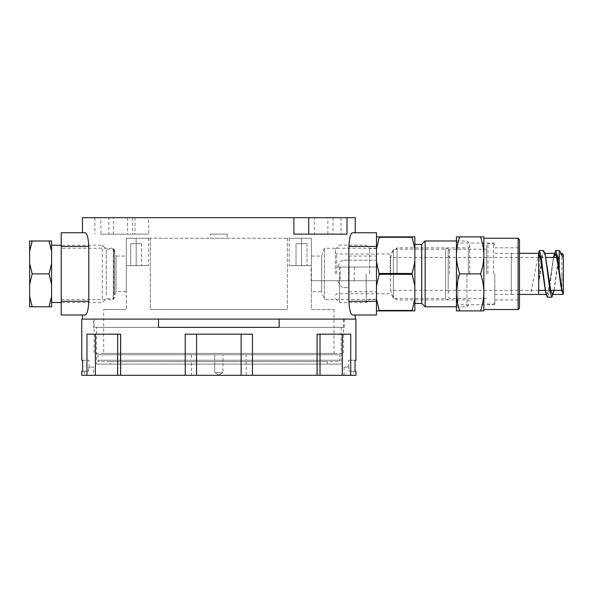 <?xml version="1.0" encoding="UTF-8"?>
<svg xmlns="http://www.w3.org/2000/svg" width="593" height="593" viewBox="0 0 593 593"><rect width="100%" height="100%" fill="white"/><g stroke="black" fill="none" stroke-linecap="round" stroke-linejoin="round"><path stroke-width="0.44" stroke-dasharray="2.96 2.22" d="M93.42 319.116L344.266 319.116L93.42 319.116L93.42 327.343L344.266 327.343L93.42 327.343M81.767 319.116L355.919 319.116M81.767 360.24L82.679 360.24L82.679 371.203L88.646 371.203L81.767 371.203M158.531 319.116L158.531 327.343L279.155 327.343L158.531 327.343L158.531 319.116L82.457 319.116L355.237 319.116L279.155 319.116L279.155 327.343L279.155 319.116L279.155 327.343L158.531 327.343L158.531 319.116M355.919 371.203L349.047 371.203L349.047 367.097L344.066 367.097L349.047 367.097L348.595 367.097L349.047 367.097L349.047 371.203L355.007 371.203L355.007 360.24L348.595 360.24L355.919 360.24M81.767 375.317L86.949 375.317L86.949 334.193L120.579 334.193L120.579 375.317L185.209 375.317L185.209 334.193L252.477 334.193L252.477 375.317L317.107 375.317L316.847 334.193L350.745 334.193L350.745 375.317L355.919 375.317M349.047 371.203L353.117 371.203L349.047 371.203M93.62 375.317L84.569 375.317L93.62 375.317L93.62 367.097L88.646 367.097L88.646 371.203L84.569 371.203L88.646 371.203L88.646 367.097L93.62 367.097M353.117 375.317L344.066 375.317L353.117 375.317L353.117 371.203M191.428 375.317L246.258 375.317L191.428 375.317L191.428 361.611L246.258 361.611L191.428 361.611M120.579 375.317L86.949 375.317M196.557 334.193L252.477 334.193L196.557 334.193L196.557 375.317L185.209 375.317M196.557 375.317L252.477 375.317M320.02 334.193L350.745 334.193L320.02 334.193L320.02 375.317L317.107 375.317M320.02 375.317L350.745 375.317M120.579 334.193L95.384 334.193L120.579 334.193M82.679 360.24L89.098 360.24L82.679 360.24M96.563 327.343L341.131 327.343L96.563 327.343L96.563 364.08L341.131 364.08L96.563 364.08M215.237 361.611L222.953 361.611L215.237 361.611M110.268 361.611L327.425 361.611L110.268 361.611L110.268 364.08L327.425 364.08L110.268 364.08M215.237 372.574L222.953 372.574L215.237 372.574M339.745 354.755L97.941 354.755L339.745 354.755L339.745 360.24L97.941 360.24L339.745 360.24L339.745 361.611L97.941 361.611L339.745 361.611M222.953 354.755L214.733 354.755L222.953 354.755L214.733 354.755L222.953 354.755L222.953 360.24L214.733 360.24L222.953 360.24L214.733 360.24L222.953 360.24L214.733 360.24L222.953 360.24L214.733 360.24L222.953 360.24L222.953 361.611L214.733 361.611L222.953 361.611L214.733 361.611L222.953 361.611L222.953 372.574L222.953 354.755M246.258 354.755L191.428 354.755L246.258 354.755L246.258 360.24L191.428 360.24L246.258 360.24M348.884 246.466L376.481 246.466L376.481 256.065L348.884 256.065L348.884 246.466C349.329 238.067 350.515 233.494 352.45 232.76L355.237 232.76M348.884 256.065C348.81 258.607 348.35 259.979 347.513 260.171L376.481 260.171L376.481 256.065M337.81 267.028L376.481 267.028L337.81 267.028C339.463 262.566 341.435 260.283 343.725 260.171L347.513 260.171M311.11 280.734L376.481 280.734L311.11 280.734L311.11 267.028M355.237 315.002L352.45 315.002C350.515 314.268 349.329 309.702 348.884 301.296L348.884 291.704C348.81 289.154 348.35 287.783 347.513 287.59L343.725 287.59C341.435 287.486 339.463 285.203 337.81 280.734M327.862 234.131L327.862 217.683L346.994 217.683L341.005 217.683L341.005 234.131L293.891 234.131M82.457 232.76L85.236 232.76C87.171 233.494 88.364 238.067 88.802 246.466L88.802 301.296C88.364 309.702 87.171 314.268 85.236 315.002L82.457 315.002M113.389 234.131L148.673 234.131L148.673 217.683L94.917 217.683L100.906 217.683L100.906 234.131L113.389 234.131L113.389 217.683L82.457 217.683M355.237 217.683L148.673 217.683M314.364 234.131L333.007 234.131L314.364 234.131L314.364 217.683L333.007 217.683L314.364 217.683M341.005 234.131L346.994 234.131M108.897 217.683L127.539 217.683L108.897 217.683L108.897 234.131L127.539 234.131L108.897 234.131M341.005 217.683L327.862 217.683M100.906 217.683L113.389 217.683M94.176 319.116L343.517 319.116L94.176 319.116L94.176 353.384L343.517 353.384L94.176 353.384M61.205 315.002L61.205 301.296L88.802 301.296M61.205 232.76L61.205 301.296M100.906 234.131L148.673 234.131M132.639 217.683L132.639 234.131M376.481 246.466L376.481 232.76M343.725 260.171L376.481 260.171L376.481 315.002M340.293 267.028L348.514 267.028L340.293 267.028L340.293 280.734L348.514 280.734L340.293 280.734M343.725 287.59L347.513 287.59M134.989 217.683L134.989 234.131M61.205 248.252L61.205 299.517L61.205 248.252L113.293 248.252L113.293 299.517L113.293 248.252L116.035 256.065L116.035 291.704L116.035 256.065L126.316 256.065L126.316 291.704L126.316 256.065M376.481 299.517L376.481 248.252L376.481 299.517L324.393 299.517L324.393 248.252L324.393 299.517L321.651 291.704L321.651 256.065L321.651 291.704L311.369 291.704L311.369 256.065L311.369 291.704M103.701 353.384L333.985 353.384L103.701 353.384L103.701 309.524L126.316 309.524L103.701 309.524M349.069 273.884L349.069 267.028L349.069 273.884M126.316 238.245L126.316 309.524L126.316 238.245L150.311 238.245L150.311 309.524L287.375 309.524L150.311 309.524L287.375 309.524L150.311 309.524L150.311 238.245L126.316 238.245L126.316 265.657L126.316 238.245L126.316 265.657L126.316 238.245L148.524 238.245L126.316 238.245M287.375 238.245L287.375 309.524L287.375 238.245L311.369 238.245L311.369 309.524L333.985 309.524L311.369 309.524L311.369 238.245L150.311 238.245L287.375 238.245M376.481 248.252L324.393 248.252L321.651 256.065L311.369 256.065M61.205 299.517L113.293 299.517L116.035 291.704L126.316 291.704M210.485 238.245L227.208 238.245L210.485 238.245L210.485 234.131L227.208 234.131L210.485 234.131M301.503 238.245L311.369 238.245L311.369 265.657L311.369 238.245L311.369 265.657L311.369 238.245L289.162 238.245L311.369 238.245L289.162 238.245L301.503 238.245L301.503 265.657L311.369 265.657L289.162 265.657L311.369 265.657L289.162 265.657L301.503 265.657L301.503 238.245M136.19 265.657L148.524 265.657L126.316 265.657L148.524 265.657L136.19 265.657L136.19 238.245L136.19 265.657M130.705 265.657L141.668 265.657L130.705 265.657L141.668 265.657L130.705 265.657L130.705 243.723L141.668 243.723L130.705 243.723L141.668 243.723L141.668 265.657L141.668 243.723L130.705 243.723L130.705 265.657M296.018 265.657L306.981 265.657L296.018 265.657L306.981 265.657L296.018 265.657L296.018 243.723L306.981 243.723L296.018 243.723L306.981 243.723L306.981 265.657L306.981 243.723L296.018 243.723L296.018 265.657M339.745 360.24L97.941 360.24L339.745 360.24M376.481 273.884L376.481 248.578L376.481 273.884M376.481 261.795L376.481 236.874L376.481 285.967L376.481 261.795L379.224 273.462L412.12 273.462L412.12 274.307L379.224 274.307L379.224 273.462M376.481 285.967L376.481 310.895L376.481 285.967L379.224 274.307M376.481 310.895L379.224 310.895L379.224 310.473L412.12 310.473L412.12 310.895L379.224 310.895M376.481 298.805L379.224 310.473M376.481 248.956L379.224 236.874L412.12 236.874L412.12 237.296L379.224 237.296M376.481 236.874L379.224 236.874M412.12 310.473L414.863 298.805L414.863 310.895L412.12 310.895M414.863 298.805L414.863 285.967L412.12 274.307M414.863 285.967L414.863 261.795L412.12 273.462M414.863 261.795L414.863 248.956L412.12 237.296M414.863 248.956L414.863 236.874L412.12 236.874M414.863 273.884L414.863 303.357L414.863 273.884M369.624 273.884L369.624 248.578L369.624 273.884M421.719 303.357L421.719 244.412M366.2 273.884L366.2 302.615L366.2 273.884M425.144 306.781L425.144 240.988M339.47 273.884L339.47 302.615L339.47 273.884M466.95 273.884L466.95 306.781L466.95 273.884M335.356 273.884L335.356 249.26L335.356 273.884M469.693 273.884L469.693 243.723L469.693 273.884M336.728 273.884L336.728 254.004L336.728 273.884M468.322 273.884L468.322 247.837L468.322 273.884M390.187 273.884L390.187 254.004L390.187 273.884M397.043 273.884L397.043 247.837L397.043 273.884M393.374 249.29L393.374 298.553L393.374 249.29M390.631 257.488L390.631 290.333L390.631 257.488M445.462 249.29L445.462 298.553L445.462 249.29M445.462 257.488L445.462 290.333L445.462 257.488M448.204 286.797L448.204 257.436L448.204 286.797M448.204 293.794L448.204 248.526L448.204 293.794M445.462 286.797L445.462 257.436L445.462 286.797M445.462 293.794L445.462 248.526L445.462 293.794M511.314 273.884L511.314 294.447L511.314 273.884M494.814 273.884L494.814 304.728L494.814 273.884M538.726 294.447L538.726 283.802L542.803 256.028L544.159 253.322L545.797 257.214M554.07 290.333L558.977 257.199L560.607 253.322L561.979 256.072L561.741 290.681M545.264 290.555L546.902 294.447L548.532 290.563L553.439 257.436L549.511 285.018L547.554 293.809L545.59 291.912M554.121 254.227L553.81 255.85M553.551 257.436L548.925 293.261L547.383 297.182M543.677 250.58L541.446 258.548L538.726 283.802M560.318 251.654L559.236 251.906L553.958 290.333M553.699 291.912L553.388 293.535M559.236 251.906L559.236 250.58M539.215 277.005L539.215 257.436M539.215 253.752L539.215 250.587M538.726 294.439L538.726 253.322M494.814 253.322L511.314 253.322L511.314 294.439L511.314 253.322L519.483 253.322M563.35 293.075L563.35 254.694M493.443 273.884L493.443 243.723L493.443 273.884M563.35 273.884L563.35 256.065L563.35 273.884M487.957 273.884L487.957 243.723L487.957 273.884M561.979 273.884L561.979 290.333L561.979 273.884M486.586 273.884L486.586 245.094L486.586 273.884M449.576 273.884L449.576 249.208L449.576 273.884M448.204 273.884L448.204 250.58L448.204 273.884M480.538 236.874C482.658 242.908 483.755 249.075 483.844 255.375L483.844 236.874L456.432 236.874L456.432 255.375C456.521 249.075 457.618 242.908 459.738 236.874M483.844 255.375C483.755 261.676 482.658 267.851 480.538 273.884C482.658 279.918 483.755 286.085 483.844 292.386L483.844 255.375M480.538 310.895L483.844 310.895L483.844 292.386C483.755 298.687 482.658 304.861 480.538 310.895L459.738 310.895C457.618 304.861 456.521 298.687 456.432 292.386C456.521 286.085 457.618 279.918 459.738 273.884C457.618 267.851 456.521 261.676 456.432 255.375L456.432 310.895L459.738 310.895M480.538 273.884L459.738 273.884M483.844 309.524L483.844 238.245M456.432 273.884L456.432 241.67L456.432 273.884M518.112 309.524L518.112 238.245M457.803 273.884L457.803 304.728L457.803 273.884M519.483 308.152L519.483 239.616M519.483 273.884L519.483 246.466L519.483 273.884M518.112 273.884L518.112 247.837L518.112 273.884M29.65 284.277L32.163 273.884L29.65 263.485L29.65 296.389L32.163 306.781L29.65 306.781L29.65 296.389M29.65 251.38L32.163 240.988L29.65 240.988L29.65 263.485M49.071 306.781L51.584 306.781L51.584 296.389L49.071 306.781L32.163 306.781M49.071 273.884L51.584 263.485L51.584 284.277L49.071 273.884L32.163 273.884M49.071 240.988L51.584 240.988L51.584 251.38L49.071 240.988L32.163 240.988M51.584 298.694L51.584 245.235L51.584 298.694M51.584 296.389L51.584 284.277M51.584 263.485L51.584 251.38M102.3 298.694L102.3 245.235L102.3 298.694M106.273 295.247L106.273 249.208L106.273 295.247M113.812 295.247L113.812 249.208L113.812 295.247M114.634 294.536L114.634 250.031L114.634 294.536M538.622 253.322L530.505 294.439M342.302 334.193L342.302 375.317M241.129 334.193L241.129 375.317M117.673 334.193L117.673 375.317M95.384 334.193L95.384 375.317M61.205 246.466L88.802 246.466M339.485 267.028L339.485 280.734M348.884 291.704L376.481 291.704M348.884 301.296L376.481 301.296M354.31 267.028L354.31 280.734M344.266 319.116L344.266 327.343M348.595 367.097L348.595 360.24M316.847 334.193L316.847 375.317L316.847 334.193M120.839 334.193L120.839 375.317L120.839 334.193M89.098 367.097L89.098 360.24M344.066 367.097L344.066 375.317M246.258 361.611L246.258 375.317M84.569 371.203L84.569 375.317M341.131 327.343L341.131 364.08M327.425 361.611L327.425 364.08M214.733 361.611L214.733 372.574L214.733 361.611M218.847 374.954L222.953 372.574L218.847 374.954L214.733 372.574L218.847 374.954M97.941 354.755L97.941 361.611M191.428 354.755L191.428 360.24M214.733 354.755L214.733 360.24L214.733 354.755M333.007 217.683L333.007 234.131M94.917 217.683L94.917 234.131M127.539 217.683L127.539 234.131M343.517 319.116L343.517 353.384M348.514 267.028L348.514 280.734M349.069 280.734L376.481 280.734M349.069 267.028L376.481 267.028M333.985 309.524L333.985 353.384M148.524 238.245L148.524 265.657L148.524 238.245M289.162 238.245L289.162 265.657L289.162 238.245M227.208 234.131L227.208 238.245M335.356 298.501L339.47 302.615L366.2 302.615L369.624 299.183L376.481 299.183M335.356 249.26L339.47 245.154L366.2 245.154L369.624 248.578L376.481 248.578M456.432 306.781L466.95 306.781L469.693 304.039M456.432 240.988L466.95 240.988L469.693 243.723M469.693 246.466L468.322 247.837L397.043 247.837L390.187 254.004L336.728 254.004L335.356 252.633M469.693 301.296L468.322 299.925L397.043 299.925L390.187 293.757L336.728 293.757L335.356 295.129M448.204 290.333L390.631 290.333L393.374 298.553L445.462 298.553M448.204 257.436L390.631 257.436L393.374 249.208L445.462 249.208M448.204 248.526L445.462 248.526M448.204 299.243L445.462 299.243M494.814 294.447L511.314 294.447M546.101 294.447L546.902 294.447M544.159 253.322L544.96 253.322M560.607 253.322L561.186 253.322M511.314 294.439L519.483 294.439M494.814 245.094L493.443 243.723L487.957 243.723L486.586 245.094M494.814 302.667L493.443 304.039L487.957 304.039L486.586 302.667M561.667 290.333L563.35 291.704M556.812 257.436L561.979 257.436L563.35 256.065M448.204 291.704L449.576 290.333L538.726 290.333M545.219 290.333L550.697 290.333M448.204 256.065L449.576 257.436L538.726 257.436M540.364 257.436L545.842 257.436M448.204 297.182L449.576 298.553L486.586 298.553M448.204 250.58L449.576 249.208L486.586 249.208M494.814 243.041L457.803 243.041L456.432 241.67M494.814 304.728L457.803 304.728L456.432 306.092M494.814 299.925L518.112 299.925L519.483 301.296M494.814 247.837L518.112 247.837L519.483 246.466M114.634 250.031L113.812 249.208L106.273 249.208L102.3 245.235L61.205 245.235M114.634 297.73L113.812 298.553L106.273 298.553L102.3 302.534L61.205 302.534"/><path stroke-width="0.89" d="M120.579 375.317L185.209 375.317L185.209 334.193L252.477 334.193L252.477 375.317L317.107 375.317L317.107 334.193L350.745 334.193L350.745 375.317L355.919 375.317L355.919 371.203L355.007 371.203L355.007 360.24L355.919 360.24L355.919 319.116L81.767 319.116L81.767 360.24L82.679 360.24L82.679 371.203L81.767 371.203L81.767 375.317L120.579 375.317L120.579 334.193L86.949 334.193L86.949 375.317M279.155 319.116L279.155 327.343L158.531 327.343L158.531 319.116L279.155 319.116M241.129 334.193L241.129 375.317L252.477 375.317M241.129 375.317L185.209 375.317M342.302 334.193L342.302 375.317L350.745 375.317M342.302 375.317L317.107 375.317M61.205 232.76L61.205 246.466L88.802 246.466C88.364 238.067 87.171 233.494 85.236 232.76L61.205 232.76L82.457 232.76L82.457 217.683L293.891 217.683L293.906 234.131L293.891 217.683L355.237 217.683L355.237 232.76L376.481 232.76L352.45 232.76C350.515 233.494 349.329 238.067 348.884 246.466L348.884 301.296C349.329 309.702 350.515 314.268 352.45 315.002L376.481 315.002L355.237 315.002L355.237 319.116M88.802 246.466L88.802 301.296C88.364 309.702 87.171 314.268 85.236 315.002L61.205 315.002L82.457 315.002L82.457 319.116M346.994 217.683L346.994 234.131L293.906 234.131M61.205 315.002L61.205 246.466M348.884 301.296L376.481 301.296L376.481 315.002M376.481 301.296L376.481 232.76M308.731 217.683L308.731 234.131M376.481 261.795L379.224 274.307L412.12 274.307L412.12 273.462L379.224 273.462M376.481 285.967L379.224 274.307M376.481 248.956L379.224 237.296L412.12 237.296L412.12 236.874L379.224 236.874L379.224 237.296M376.481 236.874L379.224 236.874M376.481 298.805L379.224 310.895L412.12 310.895L412.12 310.473L379.224 310.473M376.481 310.895L379.224 310.895M412.12 236.874L414.863 236.874L414.863 248.956L412.12 237.296M414.863 248.956L414.863 261.795L412.12 273.462M414.863 261.795L414.863 285.967L412.12 274.307M414.863 285.967L414.863 298.805L412.12 310.473M414.863 298.805L414.863 310.895L412.12 310.895M414.863 244.412L421.719 244.412L421.719 303.357L425.144 306.781L456.432 306.781M421.719 244.412L425.144 240.988L425.144 306.781M519.483 253.322L538.726 253.322L538.726 294.447L546.101 294.447M554.018 290.555L551.898 297.182L550.215 292.527L545.16 254.227L550.734 290.511L552.387 294.447L554.07 290.333M561.979 291.689L557.42 255.954L555.611 250.58L553.491 257.214L555.122 253.322L556.775 257.258L561.741 290.681M561.979 256.072L561.979 253.322L561.979 256.072L560.318 251.654L559.236 250.58L559.236 269.607M519.483 294.439L538.726 294.439L538.726 253.322L540.364 257.444L545.901 293.535L540.883 255.457L539.215 250.58L538.726 253.322L539.215 250.58L543.677 250.58L545.16 254.227M563.35 294.447L560.874 285.908L558.398 267.384L555.915 254.256L553.491 257.214M553.81 255.85L553.551 257.436M551.898 297.182L547.383 297.182L545.901 293.535M553.958 290.333L553.699 291.912M539.215 257.436L539.215 253.752M561.186 253.322L561.979 253.322L563.35 254.694L563.35 293.075L561.979 294.447L552.387 294.447M480.538 236.874L483.844 236.874L483.844 255.375C483.755 249.075 482.658 242.908 480.538 236.874L459.738 236.874C457.618 242.908 456.521 249.075 456.432 255.375C456.521 261.676 457.618 267.851 459.738 273.884C457.618 279.918 456.521 286.085 456.432 292.386C456.521 298.687 457.618 304.861 459.738 310.895L456.432 310.895L456.432 236.874L459.738 236.874M480.538 273.884C482.658 267.851 483.755 261.676 483.844 255.375L483.844 292.386C483.755 286.085 482.658 279.918 480.538 273.884L459.738 273.884M480.538 310.895C482.658 304.861 483.755 298.687 483.844 292.386L483.844 310.895L459.738 310.895M483.844 273.884L483.844 309.524L518.112 309.524L518.112 238.245L483.844 238.245L483.844 273.884M518.112 238.245L519.483 239.616L519.483 308.152L518.112 309.524M29.65 240.988L32.163 240.988L29.65 251.38L29.65 240.988M29.65 263.485L32.163 273.884L29.65 284.277L29.65 251.38M29.65 296.389L32.163 306.781L29.65 306.781L29.65 284.277M49.071 240.988L51.584 251.38L51.584 240.988L32.163 240.988M49.071 273.884L51.584 284.277L51.584 263.485L49.071 273.884L32.163 273.884M49.071 306.781L51.584 306.781L51.584 296.389L49.071 306.781L32.163 306.781M51.584 251.38L51.584 263.485M51.584 284.277L51.584 296.389M545.59 291.912L540.364 257.451L538.622 253.322M95.384 334.193L95.384 375.317M117.673 334.193L117.673 375.317M196.557 334.193L196.557 375.317M320.02 334.193L320.02 375.317M61.205 301.296L88.802 301.296M348.884 246.466L376.481 246.466M414.863 303.357L421.719 303.357M425.144 240.988L456.432 240.988M544.96 253.322L555.122 253.322M559.236 250.58L555.611 250.58M538.726 290.333L545.219 290.333M550.697 290.333L561.667 290.333M538.726 257.436L540.364 257.436M545.842 257.436L556.812 257.436M61.205 245.235L51.584 245.235M61.205 302.534L51.584 302.534"/></g></svg>

